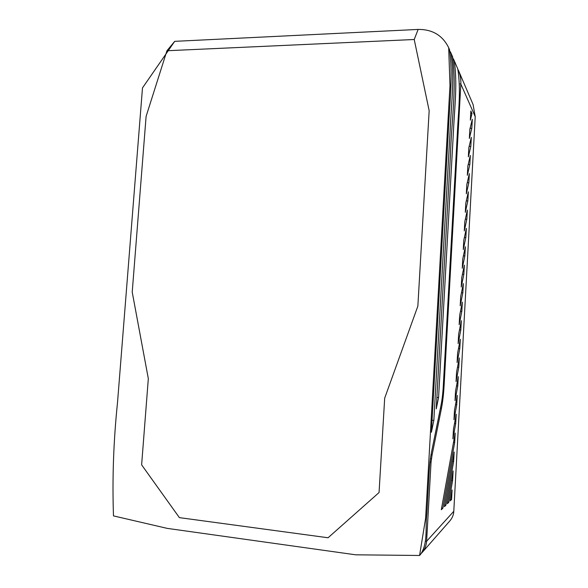 <?xml version="1.0" encoding="UTF-8"?>
<svg xmlns="http://www.w3.org/2000/svg" width="588" height="588" viewBox="0 0 588 588"><rect width="100%" height="100%" fill="white"/><g stroke="black" fill="none" stroke-linecap="round" stroke-linejoin="round"><path stroke-width="0.88" d="M419.582 555.469L420.685 554.205C428.351 542.709 425.043 527.186 426.859 513.809L429.122 472.385C429.585 464.616 430.409 457.729 431.607 451.716L441.066 405.014C442.132 399.649 442.867 393.372 443.279 386.191L457.243 135.225C458.214 112.889 461.235 90.354 457.758 68.862L454.164 60.483C457.677 83.29 454.531 107.192 453.48 130.903L438.575 397.584L436.245 408.858L450.437 155.283C451.371 122.26 456.766 88.803 452.664 56.992L451.136 53.427C454.634 78.233 451.327 104.201 450.158 129.977L433.848 420.413L431.394 432.268L448.438 129.5C449.666 102.65 453.061 75.617 449.57 49.774L448.688 47.731C442.602 35.398 432.415 29.297 418.134 29.429L174.709 41.344L142.487 87.899L117.526 402.412C113.528 440.89 112.183 478.72 113.484 515.896L167.22 528.377L355.725 554.815L419.575 555.476L425.609 518.329L449.982 85.488L448.695 47.746M436.884 397.444L438.575 397.584M453.385 58.829L454.164 60.483M432.077 420.258L433.848 420.413M450.32 51.7L451.136 53.427M414.224 39.506L166.941 50.744L146.103 116.395L132.219 292.096L148.323 378.628L141.627 464.851L179.391 517.631L328.067 537.763L379.054 492.553L384.684 398.15L417.862 306.098L429.166 110.706L414.224 39.506L418.134 29.429M432.04 455.222L431.055 462.131L426.616 541.232L453.789 511.295L475.222 116.652L460.838 84.055L444.072 386.037M426.616 541.239C426.307 545.576 424.808 549.332 422.118 552.514L421.508 553.183M444.065 386.037C443.58 394.555 442.698 402.052 441.426 408.513M441.426 408.542L432.077 455.053M456.736 404.787L453.973 419.722L454.495 410.159L457.251 395.386L456.736 404.787L455.516 404.691M457.758 386L455.016 400.604L455.538 391.064L458.272 376.629L457.758 386L456.516 385.904M458.78 367.265L456.06 381.538L456.582 372.028L459.294 357.916L458.78 367.265L457.515 367.177M470.819 146.397L468.342 156.871L468.842 147.676L471.319 137.349L470.819 146.397L469.143 146.412M471.811 128.316L469.342 138.489L469.849 129.316L472.304 119.298L471.811 128.316L470.084 128.338M471.988 113.535L470.349 120.15L470.848 111L471.988 113.535L470.709 113.565M450.195 500.888L452.091 489.988L451.569 499.521L450.195 500.888M450.459 499.388L451.569 499.521M452.488 461.352L453.642 461.47L445.895 505.165L444.69 505.026M445.895 505.165L444.403 506.65L454.164 451.988L453.642 461.47M451.474 480.345L452.613 480.47L448.791 502.284L447.637 502.145M448.791 502.284L447.358 503.71L453.127 470.959L452.613 480.47M453.502 442.411L454.678 442.521L442.874 508.172L441.625 508.025M442.874 508.172L441.316 509.73L455.193 433.069L454.678 442.521M454.509 423.522L455.707 423.632L452.922 438.898L453.451 429.306L456.222 414.202L455.707 423.632M459.493 329.868L460.816 329.949L458.133 343.576L458.655 334.116L461.323 320.651L460.816 329.949M458.508 348.5L459.801 348.581L457.096 362.531L457.618 353.043L460.308 339.254L459.801 348.581M460.477 311.295L461.83 311.361L459.169 324.672L459.684 315.234L462.337 302.092L461.83 311.361M468.202 164.53L469.834 164.53L467.335 175.312L467.835 166.088L470.326 155.452L469.834 164.53M465.336 219.184L466.85 219.214L464.292 230.93L464.799 221.632L467.35 210.07L466.85 219.214M466.299 200.92L467.85 200.934L465.306 212.341L465.814 203.066L468.349 191.813L467.85 200.934M467.254 182.699L468.842 182.706L466.321 193.797L466.828 184.551L469.342 173.614L468.842 182.706M464.373 237.508L465.85 237.545L463.27 249.577L463.785 240.249L466.35 228.372L465.85 237.545M463.41 255.876L464.851 255.92L462.249 268.268L462.763 258.918L465.351 246.725L464.851 255.92M462.433 274.302L463.844 274.353L461.227 287.017L461.742 277.639L464.351 265.129L463.844 274.353M461.462 292.773L462.837 292.831L460.198 305.819L460.713 296.411L463.344 283.585L462.837 292.831M460.125 83.886L460.83 84.055C461.08 79.292 460.286 74.779 458.471 70.523L458.14 69.796M473.09 104.598L475.222 116.652M422.125 552.522L450.055 520.667C452.407 517.778 453.657 514.647 453.789 511.295M166.941 50.744L174.709 41.344M431.092 462.131L430.004 462.131M430.475 458.442L431.416 458.941M431.077 454.531L432.07 455.222M426.653 541.239L425.345 541.298M443.286 386L444.102 386.044M441.463 408.52L440.5 407.837M458.5 70.509L473.112 104.591"/></g></svg>
